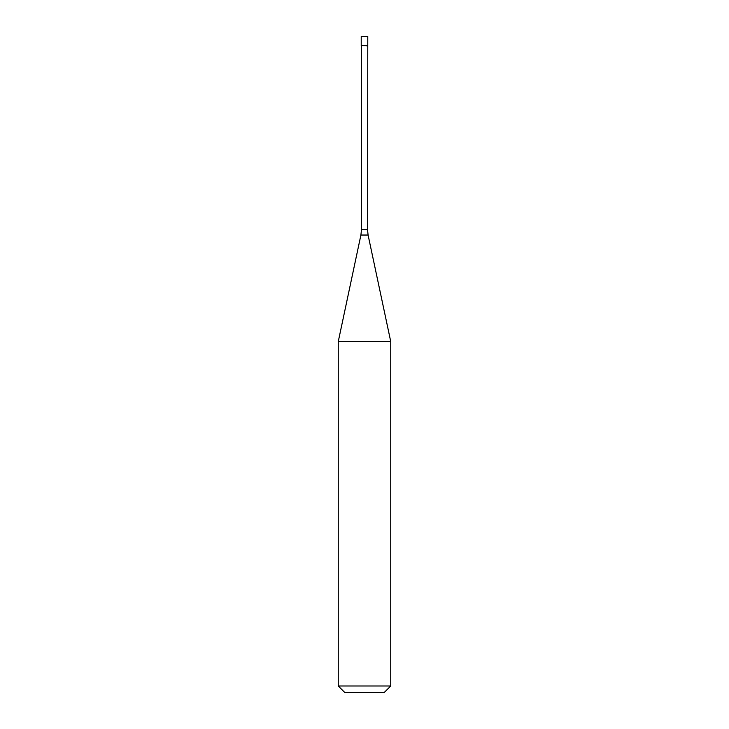<?xml version="1.0" encoding="UTF-8"?>
<svg xmlns="http://www.w3.org/2000/svg" width="729" height="729" viewBox="0 0 729 729"><rect width="100%" height="100%" fill="white"/><g stroke="black" fill="none" stroke-linecap="round" stroke-linejoin="round"><path stroke-width="1.09" d="M367.516 229.58L368.09 235.039L360.91 235.039L361.484 229.58L367.516 229.58L367.781 36.45L361.219 36.45L361.219 45.635L367.781 45.635L361.219 45.635L361.219 36.45M367.516 45.9L361.219 45.635M368.09 235.039L390.744 341.609L338.256 341.609L360.91 235.039M390.744 685.989L384.183 692.55L344.817 692.55L338.256 685.989L390.744 685.989L390.744 341.609M361.484 229.58L361.484 45.9M338.256 685.989L338.256 341.609"/></g></svg>
